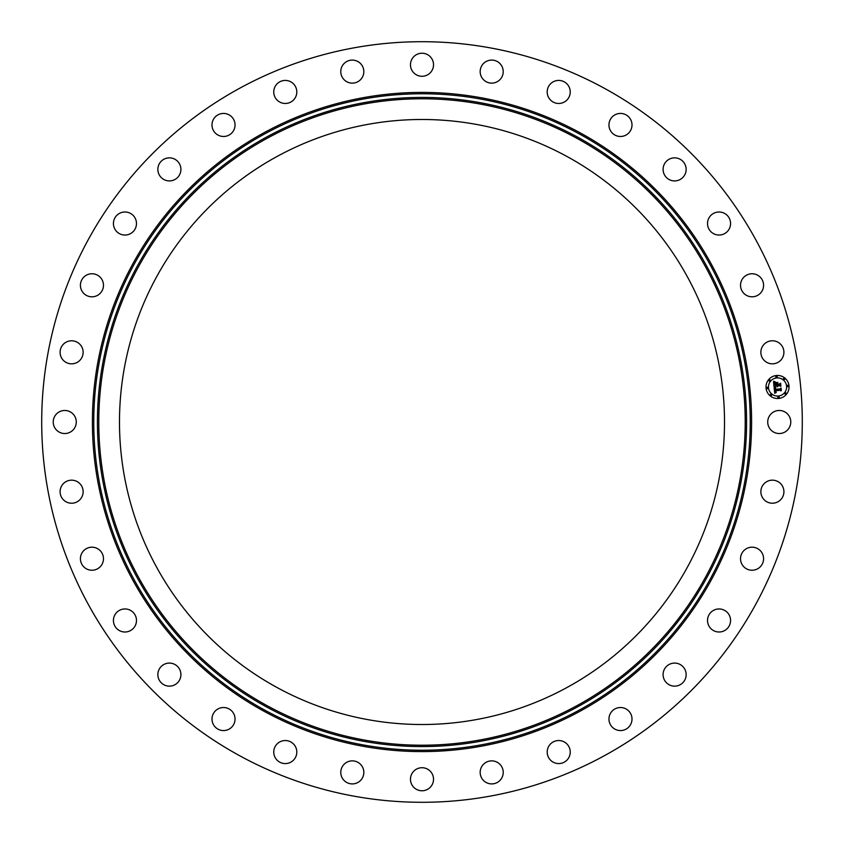 <?xml version="1.0" encoding="UTF-8"?>
<svg xmlns="http://www.w3.org/2000/svg" width="844" height="844" viewBox="0 0 844 844"><rect width="100%" height="100%" fill="white"/><g stroke="black" fill="none" stroke-linecap="round" stroke-linejoin="round"><path stroke-width="1.27" d="M769.137 416.472A11.521 11.521 0 0 1 784.772 411.883A11.521 11.521 0 0 1 789.362 427.528A11.521 11.521 0 0 1 773.726 432.117A11.521 11.521 0 0 1 769.137 416.472M239.675 755.739A380.296 380.296 0 0 1 88.261 239.675A380.296 380.296 0 0 1 604.325 88.261A380.296 380.296 0 0 1 755.739 604.325A380.296 380.296 0 0 1 239.675 755.739M567.031 156.52A302.511 302.511 0 0 1 687.48 567.031A302.511 302.511 0 0 1 276.969 687.48A302.511 302.511 0 0 1 156.52 276.969A302.511 302.511 0 0 1 567.031 156.52M74.863 427.528A11.521 11.521 0 0 1 59.228 432.117A11.521 11.521 0 0 1 54.638 416.472A11.521 11.521 0 0 1 70.274 411.883A11.521 11.521 0 0 1 74.863 427.528M761.394 348.857A11.521 11.521 0 0 1 775.836 341.303A11.521 11.521 0 0 1 783.38 355.746A11.521 11.521 0 0 1 768.937 363.3A11.521 11.521 0 0 1 761.394 348.857M82.606 495.143A11.521 11.521 0 0 1 68.164 502.697A11.521 11.521 0 0 1 60.62 488.254A11.521 11.521 0 0 1 75.063 480.7A11.521 11.521 0 0 1 82.606 495.143M763.546 484.308A11.521 11.521 0 0 1 779.782 482.852A11.521 11.521 0 0 1 781.227 499.089A11.521 11.521 0 0 1 764.991 500.534A11.521 11.521 0 0 1 763.546 484.308M416.472 74.863A11.521 11.521 0 0 1 411.883 59.228A11.521 11.521 0 0 1 427.528 54.638A11.521 11.521 0 0 1 432.117 70.274A11.521 11.521 0 0 1 416.472 74.863M707.567 224.546A11.521 11.521 0 0 1 718.022 212.044A11.521 11.521 0 0 1 730.524 222.499A11.521 11.521 0 0 1 720.069 235.001A11.521 11.521 0 0 1 707.567 224.546M172.63 180.447A11.521 11.521 0 0 1 158.324 172.63A11.521 11.521 0 0 1 166.141 158.324A11.521 11.521 0 0 1 180.447 166.141A11.521 11.521 0 0 1 172.63 180.447M713.707 610.265A11.521 11.521 0 0 1 729.258 615.139A11.521 11.521 0 0 1 724.384 630.69A11.521 11.521 0 0 1 708.833 625.815A11.521 11.521 0 0 1 713.707 610.265M663.553 172.63A11.521 11.521 0 0 1 671.37 158.324A11.521 11.521 0 0 1 685.676 166.141A11.521 11.521 0 0 1 677.859 180.447A11.521 11.521 0 0 1 663.553 172.63M671.37 663.553A11.521 11.521 0 0 1 685.676 671.37A11.521 11.521 0 0 1 677.859 685.676A11.521 11.521 0 0 1 663.553 677.859A11.521 11.521 0 0 1 671.37 663.553M99.17 294.261A11.521 11.521 0 0 1 82.965 292.52A11.521 11.521 0 0 1 84.716 276.315A11.521 11.521 0 0 1 100.921 278.056A11.521 11.521 0 0 1 99.17 294.261M619.454 707.567A11.521 11.521 0 0 1 631.956 718.022A11.521 11.521 0 0 1 621.5 730.524A11.521 11.521 0 0 1 608.999 720.069A11.521 11.521 0 0 1 619.454 707.567M284.048 103.401A11.521 11.521 0 0 1 273.825 90.709A11.521 11.521 0 0 1 286.517 80.486A11.521 11.521 0 0 1 296.74 93.178A11.521 11.521 0 0 1 284.048 103.401M559.952 740.599A11.521 11.521 0 0 1 570.175 753.291A11.521 11.521 0 0 1 557.483 763.514A11.521 11.521 0 0 1 547.26 750.822A11.521 11.521 0 0 1 559.952 740.599M549.739 99.17A11.521 11.521 0 0 1 551.48 82.965A11.521 11.521 0 0 1 567.685 84.716A11.521 11.521 0 0 1 565.944 100.921A11.521 11.521 0 0 1 549.739 99.17M495.143 761.394A11.521 11.521 0 0 1 502.697 775.836A11.521 11.521 0 0 1 488.254 783.38A11.521 11.521 0 0 1 480.7 768.937A11.521 11.521 0 0 1 495.143 761.394M740.599 284.048A11.521 11.521 0 0 1 753.291 273.825A11.521 11.521 0 0 1 763.514 286.517A11.521 11.521 0 0 1 750.822 296.74A11.521 11.521 0 0 1 740.599 284.048M427.528 769.137A11.521 11.521 0 0 1 432.117 784.772A11.521 11.521 0 0 1 416.472 789.362A11.521 11.521 0 0 1 411.883 773.726A11.521 11.521 0 0 1 427.528 769.137M80.454 359.692A11.521 11.521 0 0 1 64.218 361.148A11.521 11.521 0 0 1 62.772 344.911A11.521 11.521 0 0 1 79.009 343.466A11.521 11.521 0 0 1 80.454 359.692M359.692 763.546A11.521 11.521 0 0 1 361.148 779.782A11.521 11.521 0 0 1 344.911 781.227A11.521 11.521 0 0 1 343.466 764.991A11.521 11.521 0 0 1 359.692 763.546M130.292 233.735A11.521 11.521 0 0 1 114.742 228.861A11.521 11.521 0 0 1 119.616 213.31A11.521 11.521 0 0 1 135.167 218.185A11.521 11.521 0 0 1 130.292 233.735M294.261 744.83A11.521 11.521 0 0 1 292.52 761.035A11.521 11.521 0 0 1 276.315 759.284A11.521 11.521 0 0 1 278.056 743.079A11.521 11.521 0 0 1 294.261 744.83M224.546 136.433A11.521 11.521 0 0 1 212.044 125.978A11.521 11.521 0 0 1 222.499 113.476A11.521 11.521 0 0 1 235.001 123.931A11.521 11.521 0 0 1 224.546 136.433M233.735 713.707A11.521 11.521 0 0 1 228.861 729.258A11.521 11.521 0 0 1 213.31 724.384A11.521 11.521 0 0 1 218.185 708.833A11.521 11.521 0 0 1 233.735 713.707M348.857 82.606A11.521 11.521 0 0 1 341.303 68.164A11.521 11.521 0 0 1 355.746 60.62A11.521 11.521 0 0 1 363.3 75.063A11.521 11.521 0 0 1 348.857 82.606M180.447 671.37A11.521 11.521 0 0 1 172.63 685.676A11.521 11.521 0 0 1 158.324 677.859A11.521 11.521 0 0 1 166.141 663.553A11.521 11.521 0 0 1 180.447 671.37M484.308 80.454A11.521 11.521 0 0 1 482.852 64.218A11.521 11.521 0 0 1 499.089 62.772A11.521 11.521 0 0 1 500.534 79.009A11.521 11.521 0 0 1 484.308 80.454M136.433 619.454A11.521 11.521 0 0 1 125.978 631.956A11.521 11.521 0 0 1 113.476 621.5A11.521 11.521 0 0 1 123.931 608.999A11.521 11.521 0 0 1 136.433 619.454M610.265 130.292A11.521 11.521 0 0 1 615.139 114.742A11.521 11.521 0 0 1 630.69 119.616A11.521 11.521 0 0 1 625.815 135.167A11.521 11.521 0 0 1 610.265 130.292M103.401 559.952A11.521 11.521 0 0 1 90.709 570.175A11.521 11.521 0 0 1 80.486 557.483A11.521 11.521 0 0 1 93.178 547.26A11.521 11.521 0 0 1 103.401 559.952M744.83 549.739A11.521 11.521 0 0 1 761.035 551.48A11.521 11.521 0 0 1 759.284 567.685A11.521 11.521 0 0 1 743.079 565.944A11.521 11.521 0 0 1 744.83 549.739M778.664 398.452A11.521 11.521 0 0 1 766.057 388.113A11.521 11.521 0 0 1 776.396 375.517A11.521 11.521 0 0 1 789.003 385.856A11.521 11.521 0 0 1 778.664 398.452M776.638 377.943A9.084 9.084 0 0 1 786.566 386.098A9.084 9.084 0 0 1 778.421 396.015A9.084 9.084 0 0 1 768.494 387.871A9.084 9.084 0 0 1 776.638 377.943M774.096 387.322L775.689 387.892L774.792 389.759L780.236 389.284L780.721 388.641L780.943 390.93L780.289 390.287L775.309 390.772L776.248 392.165L774.929 390.814L775.193 392.091L776.227 392.439L774.739 393.315L774.096 387.322M774.381 386.974L775.889 387.691L774.381 386.974M775.298 388.229L775.172 389.369L780.204 388.884L781.069 387.997L781.322 390.55L780.964 388.282L780.267 389.031L775.045 389.538L775.298 388.229M774.053 386.858L773.537 381.657L775.13 382.332L774.275 383.144L774.307 385.138L776.649 384.906L774.549 384.801L774.855 382.67L774.676 384.664L776.607 384.474L775.604 382.997L777.704 382.796L777.071 384.864L780.183 383.914L780.426 386.373L779.698 385.613L777.535 385.835L777.799 386.584L777.166 385.866L777.556 386.826L776.744 385.908L774.053 386.858M773.811 381.245L775.436 381.994L773.811 381.245M775.741 382.617L777.915 382.406L775.741 382.617M777.345 383.366L777.451 384.389L779.592 384.178L780.594 383.187L780.89 386.088L780.489 383.482L777.324 384.526L777.345 383.366M767.207 387.301A0.696 0.696 0 0 1 767.977 387.923A0.696 0.696 0 0 1 767.344 388.683A0.696 0.696 0 0 1 766.584 388.061A0.696 0.696 0 0 1 767.207 387.301M776.448 376.034A0.696 0.696 0 0 1 777.218 376.667A0.696 0.696 0 0 1 776.586 377.426A0.696 0.696 0 0 1 775.826 376.804A0.696 0.696 0 0 1 776.448 376.034M769.496 379.758A0.696 0.696 0 0 1 770.266 380.38A0.696 0.696 0 0 1 769.633 381.14A0.696 0.696 0 0 1 768.873 380.517A0.696 0.696 0 0 1 769.496 379.758M787.716 385.275A0.696 0.696 0 0 1 788.475 385.908A0.696 0.696 0 0 1 787.853 386.668A0.696 0.696 0 0 1 787.083 386.046A0.696 0.696 0 0 1 787.716 385.275M783.992 378.323A0.696 0.696 0 0 1 784.762 378.956A0.696 0.696 0 0 1 784.129 379.716A0.696 0.696 0 0 1 783.369 379.093A0.696 0.696 0 0 1 783.992 378.323M778.611 397.935A0.696 0.696 0 0 1 777.841 397.302A0.696 0.696 0 0 1 778.474 396.543A0.696 0.696 0 0 1 779.234 397.165A0.696 0.696 0 0 1 778.611 397.935M771.068 395.646A0.696 0.696 0 0 1 770.298 395.013A0.696 0.696 0 0 1 770.931 394.253A0.696 0.696 0 0 1 771.69 394.876A0.696 0.696 0 0 1 771.068 395.646M785.564 394.211A0.696 0.696 0 0 1 784.793 393.589A0.696 0.696 0 0 1 785.426 392.819A0.696 0.696 0 0 1 786.186 393.452A0.696 0.696 0 0 1 785.564 394.211M267.042 705.647A323.21 323.21 0 0 1 138.353 267.042A323.21 323.21 0 0 1 576.958 138.353A323.21 323.21 0 0 1 705.647 576.958A323.21 323.21 0 0 1 267.042 705.647M577.612 137.161A324.581 324.581 0 0 1 706.839 577.612A324.581 324.581 0 0 1 266.387 706.839A324.581 324.581 0 0 1 137.161 266.387A324.581 324.581 0 0 1 577.612 137.161M579.364 133.943A328.242 328.242 0 0 1 710.057 579.364A328.242 328.242 0 0 1 264.636 710.057A328.242 328.242 0 0 1 133.943 264.636A328.242 328.242 0 0 1 579.364 133.943M580.018 132.751A329.603 329.603 0 0 1 711.249 580.018A329.603 329.603 0 0 1 263.982 711.249A329.603 329.603 0 0 1 132.751 263.982A329.603 329.603 0 0 1 580.018 132.751"/></g></svg>
